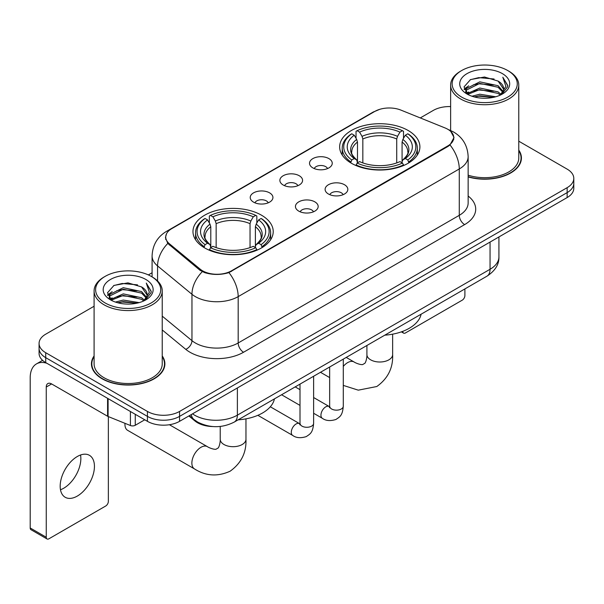 <?xml version="1.0" encoding="UTF-8"?>
<svg xmlns="http://www.w3.org/2000/svg" width="604" height="604" viewBox="0 0 604 604"><rect width="100%" height="100%" fill="white"/><g stroke="black" fill="none" stroke-linecap="round" stroke-linejoin="round"><path stroke-width="0.91" d="M261.464 215.183A40.128 23.163 0 0 0 217.742 210.154A40.128 23.163 0 0 0 192.97 231.558A40.128 23.163 0 0 0 204.718 247.942A40.128 23.163 0 0 0 248.448 252.963A40.128 23.163 0 0 0 273.219 231.558A40.128 23.163 0 0 0 261.464 215.183M408.153 130.494A40.128 23.163 0 0 0 364.423 125.473A40.128 23.163 0 0 0 339.652 146.87A40.128 23.163 0 0 0 351.407 163.254A40.128 23.163 0 0 0 395.137 168.274A40.128 23.163 0 0 0 419.901 146.87A40.128 23.163 0 0 0 408.153 130.494M312.857 167.889A11.355 6.553 180 0 1 310.607 166.04A11.355 6.553 180 0 1 314.367 157.886A11.355 6.553 180 0 1 328.923 158.618A11.355 6.553 180 0 1 331.173 166.04A11.355 6.553 180 0 1 312.857 167.889M327.534 168.569A6.81 3.934 0 0 0 325.707 166.651A6.81 3.934 0 0 0 318.995 165.655A6.81 3.934 0 0 0 314.246 168.569M283.201 185.013A11.355 6.553 180 0 1 280.951 183.155A11.355 6.553 180 0 1 284.711 175.009A11.355 6.553 180 0 1 299.259 175.741A11.355 6.553 180 0 1 301.517 183.155A11.355 6.553 180 0 1 283.201 185.013M297.878 185.692A6.81 3.934 0 0 0 296.051 183.775A6.81 3.934 0 0 0 289.339 182.778A6.81 3.934 0 0 0 284.582 185.692M253.544 202.136A11.355 6.553 180 0 1 251.294 200.279A11.355 6.553 180 0 1 255.054 192.132A11.355 6.553 180 0 1 269.603 192.865A11.355 6.553 180 0 1 271.86 200.279A11.355 6.553 180 0 1 253.544 202.136M268.221 202.816A6.81 3.934 0 0 0 266.394 200.898A6.81 3.934 0 0 0 259.682 199.901A6.81 3.934 0 0 0 254.926 202.816M328.44 194.005A11.355 6.553 180 0 1 326.183 192.155A11.355 6.553 180 0 1 329.95 184.001A11.355 6.553 180 0 1 344.499 184.733A11.355 6.553 180 0 1 346.749 192.155A11.355 6.553 180 0 1 328.44 194.005M343.117 194.684A6.81 3.934 0 0 0 341.29 192.774A6.81 3.934 0 0 0 334.571 191.778A6.81 3.934 0 0 0 329.822 194.684M298.784 211.128A11.355 6.553 180 0 1 296.526 209.278A11.355 6.553 180 0 1 300.286 201.124A11.355 6.553 180 0 1 314.843 201.857A11.355 6.553 180 0 1 317.092 209.278A11.355 6.553 180 0 1 298.784 211.128M313.461 211.808A6.81 3.934 0 0 0 311.626 209.898A6.81 3.934 0 0 0 304.914 208.893A6.81 3.934 0 0 0 300.165 211.808M445.035 127.935A20.438 11.801 180 0 1 447.768 129.256A20.438 11.801 180 0 1 453.755 137.599A20.438 11.801 180 0 1 447.768 145.949L231.491 270.811A20.438 11.801 180 0 1 200.286 269.241L169.422 243.789A20.438 11.801 180 0 1 165.73 237.017A20.438 11.801 180 0 1 171.717 228.674L374.774 111.438A20.438 11.801 180 0 1 400.958 110.117L445.035 127.935M212.827 426.552A22.71 13.114 180 0 1 194.956 420.973L188.878 415.952M94.096 355.937A36.716 21.2 0 0 0 91.446 363.85A36.716 21.2 0 0 0 102.204 378.836A36.716 21.2 0 0 0 142.219 383.434A36.716 21.2 0 0 0 164.884 363.85A36.716 21.2 0 0 0 162.234 355.937M91.831 365.752A36.716 21.2 0 0 0 91.702 366.318M450.826 131.513L454.019 137.478L450.018 144.96L448.032 146.402L228.924 272.608C220.815 275.054 212.714 275.054 204.613 272.608L200.022 270.29L167.784 243.442L165.458 237.553L166.508 233.793M94.096 306.243L45.723 334.178A22.71 13.114 0 0 0 39.071 343.45L39.071 353.34A22.71 13.114 0 0 0 45.723 362.611L147.436 421.335L147.436 416.39A22.71 13.114 0 0 0 179.562 416.39L567.148 192.616A22.71 13.114 0 0 0 573.8 183.344A22.71 13.114 0 0 1 567.148 192.616L179.562 416.39A22.71 13.114 0 0 1 147.436 416.39L45.723 357.666L147.436 416.39L147.436 411.445A22.71 13.114 0 0 0 179.562 411.445L567.148 187.67A22.71 13.114 0 0 0 573.8 178.399A22.71 13.114 0 0 0 567.148 169.128L518.776 141.2M39.071 348.395A22.71 13.114 0 0 0 45.723 357.666A22.71 13.114 0 0 1 39.071 348.395M468.145 176.919A36.716 21.2 0 0 0 521.426 157.999A36.716 21.2 0 0 0 518.776 150.094M450.637 106.583A22.71 13.114 0 0 0 433.31 110.404L420.278 117.923M152.087 272.766L148.357 274.918M39.071 343.45A22.71 13.114 0 0 0 45.723 352.721L147.436 411.445M164.635 366.318A36.716 21.2 0 0 0 164.507 365.752M521.176 160.475A36.716 21.2 0 0 0 521.048 159.909M147.436 421.335A22.71 13.114 0 0 0 179.562 421.335L567.148 197.561A22.71 13.114 0 0 0 573.8 188.289L573.8 178.399M402.74 331.362L402.8 331.392A3.783 2.182 120 0 0 403.585 333.129A3.783 2.182 120 0 0 405.473 332.94L462.219 300.18A3.783 2.182 120 0 0 464.899 295.545L464.899 288.916M461.683 97.116A32.556 18.792 0 0 0 507.722 97.116A32.556 18.792 0 0 0 507.722 70.532L508.794 71.151A34.066 19.668 0 0 1 518.776 85.058A34.066 19.668 0 0 1 497.741 103.231A34.066 19.668 0 0 1 460.618 98.965A34.066 19.668 0 0 1 450.637 85.058A34.066 19.668 0 0 1 460.618 71.151L461.683 70.532A32.556 18.792 0 0 0 461.683 97.116M468.145 175.19A34.066 19.668 0 0 0 518.776 157.999L518.776 85.058M468.145 176.678A36.338 20.981 0 0 0 521.048 157.999A36.338 20.981 0 0 0 518.776 150.698M471.951 96.225L479.81 94.209L495.733 96.761M474.2 96.912L479.81 95.757L493.408 97.342L478.745 96.179L474.359 96.95M467.073 93.68L479.81 88.033L498.089 91.891L501.033 94.33M467.836 94.345L479.81 89.573L498.089 93.431L500.218 95.062M466.001 92.646L465.775 91.129L466.424 88.546L479.81 81.85L498.089 85.708L503.094 91.385M465.835 91.899L466.424 90.094L479.81 83.397L498.089 87.255L502.732 92.125M500.021 95.221A18.928 10.925 0 0 0 503.63 88.796A18.928 10.925 0 0 0 498.089 81.072L503.623 89.173M502.369 73.62A24.983 14.428 0 0 0 467.096 73.59A24.983 14.428 0 0 0 466.93 93.96A24.983 14.428 0 0 0 467.035 94.02A24.983 14.428 0 0 0 502.483 93.96A24.983 14.428 0 0 0 502.369 73.62M498.089 81.072L484.491 77.01L470.516 79.585L464.038 86.9L468.334 94.707M501.569 94.466L507.609 86.802L507.73 85.428L502.815 77.221L505.91 86.417L500.218 95.13M508.794 71.151L507.722 70.532A32.556 18.792 0 0 0 461.683 70.532M502.815 77.221L507.722 85.745M470.191 79.743L478.745 77.629L494.08 79.003M464.28 89.686L467.073 87.497M473.226 84.885L478.745 83.813L493.536 85.028M473.226 91.068L478.745 89.996L493.536 91.212M464.121 89.082L468.704 85.821M466.56 93.235L468.704 92.004M350.682 162.823L351.762 159.962A36.036 20.808 0 0 1 351.762 133.786L354.238 135.22A32.556 18.792 0 0 0 354.238 158.527L356.685 159.917L357.477 162.838M357.477 161.645L357.477 142.076L356.685 139.433L354.238 135.22M356.035 138.316L356.035 131.31L357.115 130.698A36.036 20.808 0 0 1 402.445 130.698L399.961 132.125A32.556 18.792 0 0 0 359.591 132.125L362.038 136.345L362.83 138.988L362.83 162.921M396.73 162.921L396.73 138.988L397.515 136.345L399.961 132.125M384.786 335.167A41.638 24.039 0 0 0 421.116 314.193M356.035 164.907A37.554 21.684 0 0 0 403.517 164.907L402.445 163.05A36.036 20.808 0 0 1 357.115 163.05L356.035 165.549M403.517 165.549L403.517 164.907M351.762 133.786L350.682 134.405A37.554 21.684 0 0 0 342.226 148.108A37.554 21.684 0 0 0 350.682 161.819M402.445 130.698L403.517 131.31L403.517 138.316M357.115 163.05L359.591 161.615A32.556 18.792 0 0 0 399.961 161.615L402.445 163.05M354.238 158.527L351.762 159.962M359.591 132.125L357.115 130.698M356.685 139.433A29.12 16.814 0 0 0 356.685 159.917L356.821 160.007C352.683 156.006 351 153.295 351.77 151.861A28.011 16.172 0 0 1 357.477 142.076M408.87 161.819A37.554 21.684 0 0 0 417.326 148.108A37.554 21.684 0 0 0 408.87 134.405L407.798 133.786A36.036 20.808 0 0 1 407.798 159.962L408.87 162.823M407.798 159.962L405.322 158.527A32.556 18.792 0 0 0 405.322 135.22L407.798 133.786M405.322 135.22L402.868 139.433L402.083 142.076L402.083 161.645L402.868 159.917L405.322 158.527M402.083 142.076A28.011 16.172 0 0 1 407.791 151.861C408.553 153.303 406.869 156.021 402.732 160.007L402.868 159.917A29.12 16.814 0 0 0 402.868 139.433M402.083 162.838L402.083 161.645M125.005 423.336A12.873 7.429 120 0 0 124.953 424.431A12.873 7.429 120 0 0 127.618 430.32L194.541 468.953A12.873 7.429 -60 0 1 192.563 458.64A12.873 7.429 -60 0 1 200.973 447.3A12.873 7.429 -60 0 1 207.406 446.658C208.123 447.3 213.061 449.535 215.9 449.293L218.255 447.934C219.886 445.593 220.422 440.203 220.226 439.267A12.873 7.429 180 0 0 223.993 444.514A12.873 7.429 180 0 0 242.196 444.514A12.873 7.429 180 0 0 245.964 439.267C246.515 452.585 241.23 463.23 230.124 471.203C217.667 476.843 205.805 476.088 194.541 468.953M204.001 247.512L205.073 244.643A36.036 20.808 0 0 1 205.073 218.474L207.557 219.909A32.556 18.792 0 0 0 207.557 243.216L210.003 244.605L210.788 247.527M210.788 246.334L210.788 226.764L210.003 224.122L207.557 219.909M209.354 223.004L209.354 215.998L210.434 215.386A36.036 20.808 0 0 1 255.756 215.386L253.28 216.813A32.556 18.792 0 0 0 212.91 216.813L215.356 221.034L216.149 223.676L216.149 247.61M250.041 247.61L250.041 223.676L250.834 221.034L253.28 216.813M238.097 419.856A41.638 24.039 0 0 0 274.435 398.882M209.354 249.595A37.554 21.684 0 0 0 256.836 249.595L255.756 247.738A36.036 20.808 0 0 1 210.434 247.738L209.354 250.237M256.836 250.237L256.836 249.595M205.073 218.474L204.001 219.093A37.554 21.684 0 0 0 195.545 232.797A37.554 21.684 0 0 0 204.001 246.5M255.756 215.386L256.836 215.998L256.836 223.004M210.434 247.738L212.91 246.304A32.556 18.792 0 0 0 253.28 246.304L255.756 247.738M207.557 243.216L205.073 244.643M212.91 216.813L210.434 215.386M210.003 224.122A29.12 16.814 0 0 0 210.003 244.605L210.139 244.696C206.002 240.694 204.318 237.984 205.081 236.549A28.011 16.172 0 0 1 210.788 226.764M262.189 246.5A37.554 21.684 0 0 0 270.645 232.797A37.554 21.684 0 0 0 262.189 219.093L261.109 218.474A36.036 20.808 0 0 1 261.109 244.643L262.189 247.512M261.109 244.643L258.633 243.216A32.556 18.792 0 0 0 258.633 219.909L261.109 218.474M258.633 219.909L256.187 224.122L255.394 226.764L255.394 246.334L256.187 244.605L258.633 243.216M255.394 226.764A28.011 16.172 0 0 1 261.109 236.549C261.872 237.991 260.181 240.702 256.051 244.696L256.187 244.605A29.12 16.814 0 0 0 256.187 224.122M255.394 247.527L255.394 246.334M80.543 455.001A24.228 13.99 -60 0 1 63.722 488.228A24.228 13.99 -60 0 1 60.491 489.738M77.312 496.073A24.228 13.99 120 0 0 93.137 474.721A24.228 13.99 120 0 0 89.422 455.31A24.228 13.99 120 0 0 77.312 456.511A24.228 13.99 120 0 0 61.48 477.855A24.228 13.99 120 0 0 65.194 497.273A24.228 13.99 120 0 0 77.312 496.073M135.258 414.306L135.258 425.276L144.764 419.788M46.855 363.261A30.283 17.486 -120 0 0 36.474 363.895A30.283 17.486 -120 0 0 30.2 377.757L30.2 527.971L46.259 537.243L46.259 387.028A7.573 4.371 60 0 1 47.829 383.563A7.573 4.371 60 0 1 51.612 383.94L107.588 416.254L107.588 398.33M46.259 537.243A3.783 2.182 120 0 0 47.044 538.972L30.985 529.7A3.783 2.182 -60 0 1 30.2 527.971M47.044 538.972A3.783 2.182 120 0 0 48.939 538.783L105.685 506.024A3.783 2.182 120 0 0 108.358 501.388L108.358 416.609M135.258 425.276A3.783 2.182 180 0 1 130.411 425.518L108.093 416.496A3.783 2.182 180 0 1 107.588 416.254M105.149 302.959A32.556 18.792 0 0 0 151.189 302.959A32.556 18.792 0 0 0 151.189 276.375L152.261 276.994A34.066 19.668 0 0 1 162.234 290.901A34.066 19.668 0 0 1 141.208 309.074A34.066 19.668 0 0 1 104.077 304.809A34.066 19.668 0 0 1 94.096 290.901A34.066 19.668 0 0 1 104.077 276.994L105.149 276.375A32.556 18.792 0 0 0 105.149 302.959M94.096 290.901L94.096 363.85A34.066 19.668 0 0 0 104.077 377.757A34.066 19.668 0 0 0 141.208 382.015A34.066 19.668 0 0 0 162.234 363.85L162.234 290.901M94.096 356.549A36.338 20.981 0 0 0 91.831 363.85A36.338 20.981 0 0 0 102.469 378.685A36.338 20.981 0 0 0 142.076 383.23A36.338 20.981 0 0 0 164.507 363.85A36.338 20.981 0 0 0 162.234 356.549M115.417 302.068L123.269 300.06L139.199 302.612M117.659 302.755L123.269 301.6L136.866 303.185M110.517 299.546L123.269 293.876L141.547 297.734L144.492 300.173M111.295 300.188L123.269 295.424L141.547 299.282L143.677 300.905M109.467 298.497L109.241 296.972L109.883 294.39L123.269 287.693L141.547 291.551L146.553 297.228M109.301 297.742L109.883 295.937L123.269 289.24L141.547 293.099L146.198 297.968M143.488 301.064A18.928 10.925 0 0 0 147.097 294.646A18.928 10.925 0 0 0 141.547 286.915L147.082 295.016M145.836 279.471A24.983 14.428 0 0 0 110.555 279.433A24.983 14.428 0 0 0 110.396 299.803A24.983 14.428 0 0 0 110.502 299.863A24.983 14.428 0 0 0 145.942 299.803A24.983 14.428 0 0 0 145.836 279.471M141.547 286.915L127.95 282.861L113.975 285.428L107.497 292.751L111.793 300.55M145.035 300.309L151.068 292.646L151.189 291.279L146.281 283.072L149.377 292.268L143.684 300.973M152.261 276.994L151.189 276.375A32.556 18.792 0 0 0 105.149 276.375M146.281 283.072L151.189 291.589M113.65 285.586L122.212 283.48L137.538 284.854M107.746 295.537L110.54 293.34M116.685 290.728L122.212 289.656L136.995 290.871M116.685 296.911L122.212 295.839L136.995 297.055M117.818 302.793L122.212 302.023L136.851 303.193M107.588 294.926L112.17 291.672M110.019 299.086L112.17 297.848M169.422 243.789L169.422 245.058M200.286 269.241L200.286 270.501M231.491 270.811L231.491 271.423M447.768 145.949L447.768 146.553M194.956 420.293L194.956 420.973M468.145 196.043A37.856 21.857 180 0 1 464.627 224.605L243.533 352.253A7.573 4.371 60 0 1 238.18 342.981L459.274 215.334A30.283 17.486 0 0 0 468.145 202.974L468.145 156.61A30.283 17.486 180 0 1 459.274 168.969A26.501 15.296 -120 0 0 450.018 144.96M243.533 352.253A37.856 21.857 180 0 1 189.996 352.253A37.856 21.857 180 0 1 185.76 349.339L162.234 329.943M202.28 271.694A26.501 17.72 129.5 0 0 191.959 294.284L191.959 340.648A30.283 17.486 0 0 0 195.356 342.981A30.283 17.486 0 0 0 238.18 342.981L238.18 296.624A30.283 17.486 180 0 1 195.356 296.624A30.283 17.486 180 0 1 191.959 294.284L157.569 265.926A30.283 17.486 180 0 1 152.087 255.9L152.087 276.896M468.145 156.61C467.632 145.723 462.845 137.553 453.785 132.117L449.965 130.253A26.501 12.412 112 0 0 448.84 129.92M228.924 272.608A26.501 15.296 60 0 1 238.18 296.624L459.274 168.969L459.274 215.334A7.573 4.371 60 0 0 464.627 224.605M169.301 230.351A26.501 15.296 -120 0 0 166.447 231.407C157.387 236.844 152.601 245.013 152.087 255.9M166.447 231.407L372.819 112.261A26.501 15.296 60 0 1 374.827 111.408M167.784 243.442A26.501 17.72 129.5 0 0 157.569 265.926L157.569 280.966M179.562 411.445L179.562 421.335M567.148 187.67L567.148 197.561M45.723 352.721L45.723 362.611M162.234 316.141L191.959 340.648A7.573 5.066 -50.5 0 1 185.76 349.339M192.517 413.853A30.283 17.486 0 0 0 194.548 415.152A30.283 17.486 0 0 0 237.38 415.152L490.055 269.271A30.283 17.486 0 0 0 498.927 256.904C499.153 264.424 495.144 270.849 486.922 276.202L234.239 422.083A15.145 8.743 60 0 0 237.38 415.152L237.38 387.957M490.055 242.068L490.055 269.271A15.145 8.743 60 0 1 486.922 276.202M191.287 414.563A15.145 10.125 129.5 0 0 193.929 419.486L189.331 415.695M392.645 334.171L392.645 354.578A12.873 7.429 180 0 1 388.878 359.833A12.873 7.429 180 0 1 370.675 359.833A12.873 7.429 180 0 1 366.907 354.578C367.104 355.514 366.568 360.913 364.937 363.246L362.581 364.605C359.742 364.854 354.812 362.611 354.095 361.977L346.228 357.432M343.283 366.432A12.873 7.429 -60 0 1 347.655 362.611A12.873 7.429 -60 0 1 354.095 361.977M396.73 138.988A28.011 16.172 0 0 0 362.83 138.988M397.515 136.345A29.12 16.814 0 0 0 362.038 136.345M250.041 223.676A28.011 16.172 0 0 0 216.149 223.676M250.834 221.034A29.12 16.814 0 0 0 215.356 221.034M343.283 359.131L343.283 406.22A6.81 3.934 180 0 1 340.973 409.172A6.81 3.934 180 0 1 331.649 409.006A6.81 3.934 180 0 1 329.656 406.22L329.437 407.692L330.048 407.187M343.283 406.22C342.506 415.831 339.735 416.858 335.93 419.478C330.305 421.222 325.775 420.829 322.355 418.308A6.81 3.934 -60 0 1 321.313 412.842A6.81 3.934 -60 0 1 325.76 406.839A6.81 3.934 -60 0 1 326.062 406.681A6.81 3.934 -60 0 1 329.172 406.507L329.633 406.749M313.627 376.254L313.627 423.344A6.81 3.934 180 0 1 311.317 426.296A6.81 3.934 180 0 1 301.992 426.13A6.81 3.934 180 0 1 299.999 423.344L299.78 424.816L300.384 424.31M313.627 423.344C312.849 432.955 310.079 433.982 306.273 436.601C300.649 438.345 296.119 437.953 292.698 435.431A6.81 3.934 -60 0 1 291.656 429.965A6.81 3.934 -60 0 1 296.103 423.963A6.81 3.934 -60 0 1 296.405 423.797A6.81 3.934 -60 0 1 299.508 423.623L299.977 423.872M46.259 387.028L51.612 383.94M108.093 398.617L108.093 416.496M130.411 425.518L130.411 411.505M165.73 237.017L165.73 239.524M453.755 137.599L453.755 139.403M372.819 112.261L379.742 109.324M449.965 130.253L448.319 129.588M234.239 422.083C222.053 428.206 209.867 428.206 197.689 422.083L193.929 419.486M498.927 256.904L498.927 236.949M403.585 333.129L401.381 331.86M521.048 161.034L521.048 157.999M465.775 92.382L465.775 91.129M450.637 130.532L450.637 85.058M392.645 354.578C393.196 367.896 387.919 378.542 376.805 386.515L358.278 390.161L343.283 385.397M329.656 377.591L320.482 372.291M342.226 155.039L342.226 148.108M417.326 155.039L417.326 148.108M366.907 345.488L366.907 354.578M124.953 423.313L124.953 424.431M245.964 418.851L245.964 439.267M195.545 239.728L195.545 232.797M270.645 239.728L270.645 232.797M207.406 446.658L169.407 424.725M220.226 426.454L220.226 439.267M322.355 418.308L313.627 413.264M299.999 405.397L281.57 394.759M329.656 366.998L329.656 406.22M329.172 406.507L313.627 397.53M299.999 389.663L295.197 386.892M292.698 435.431L257.863 415.318M299.999 384.121L299.999 423.344M299.508 423.623L270.313 406.771M36.474 363.895L42.597 360.354M164.507 366.885L164.507 363.85M109.241 298.225L109.241 296.972M91.831 366.885L91.831 363.85"/></g></svg>
